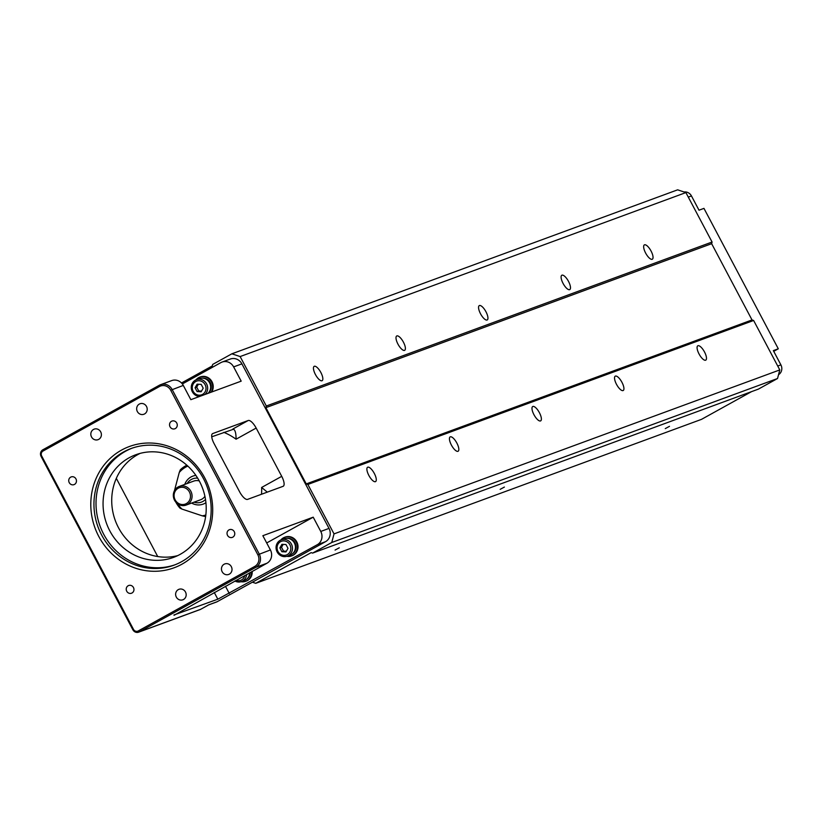 <?xml version="1.0" encoding="UTF-8"?>
<svg xmlns="http://www.w3.org/2000/svg" width="822" height="822" viewBox="0 0 822 822"><rect width="100%" height="100%" fill="white"/><g stroke="black" fill="none" stroke-linecap="round" stroke-linejoin="round"><path stroke-width="1.23" d="M208.613 604.92L216.556 601.992A4.973 4.655 -110.2 0 0 217.162 601.714L252.385 582.202L255.745 583.322L701.505 419.354L751.503 391.662M339.301 547.791L335.068 550.072L339.301 547.791M504.4 487.056L500.166 489.347L504.4 487.056M255.745 583.322L311.158 552.631L312.596 553.103L331.769 542.489L777.53 378.51L779.79 369.921L753.62 320.477L752.017 319.943L711.647 243.692L712.078 242.028L685.897 192.584L677.636 189.831L231.866 353.809L212.693 364.423L212.302 365.924L181.508 382.98M669.498 426.33L665.265 428.611L669.498 426.33M331.769 542.489L334.03 533.889L307.849 484.456L306.257 483.922L265.876 407.661L266.318 406.006L240.137 356.563L685.897 192.584M240.137 356.563L231.866 353.809M396.862 335.91A8.199 2.877 -119 0 1 403.314 341.952A8.199 2.877 -119 0 1 404.671 350.316A8.199 2.877 -119 0 1 398.187 344.541A8.199 2.877 -119 0 1 396.728 335.972A8.199 2.877 -119 0 1 396.862 335.91M314.312 366.273A8.199 2.877 -119 0 1 320.765 372.315A8.199 2.877 -119 0 1 322.121 380.689A8.199 2.877 -119 0 1 315.638 374.904A8.199 2.877 -119 0 1 314.179 366.335A8.199 2.877 -119 0 1 314.312 366.273M479.411 305.537A8.199 2.877 -119 0 1 485.864 311.579A8.199 2.877 -119 0 1 487.22 319.953A8.199 2.877 -119 0 1 480.736 314.168A8.199 2.877 -119 0 1 479.277 305.609A8.199 2.877 -119 0 1 479.411 305.537M561.96 275.175A8.199 2.877 -119 0 1 568.413 281.216A8.199 2.877 -119 0 1 569.769 289.591A8.199 2.877 -119 0 1 563.286 283.806A8.199 2.877 -119 0 1 561.827 275.236A8.199 2.877 -119 0 1 561.96 275.175M266.318 406.006L712.078 242.028M644.51 244.812A8.199 2.877 -119 0 1 650.962 250.854A8.199 2.877 -119 0 1 652.319 259.228A8.199 2.877 -119 0 1 645.835 253.443A8.199 2.877 -119 0 1 644.366 244.874A8.199 2.877 -119 0 1 644.51 244.812M265.876 407.661L711.647 243.692M306.257 483.922L752.017 319.943M307.849 484.456L753.62 320.477M450.302 436.831A8.199 2.877 -119 0 1 456.755 442.873A8.199 2.877 -119 0 1 458.111 451.247A8.199 2.877 -119 0 1 451.617 445.462A8.199 2.877 -119 0 1 450.158 436.893A8.199 2.877 -119 0 1 450.302 436.831M367.753 467.194A8.199 2.877 -119 0 1 374.205 473.236A8.199 2.877 -119 0 1 375.562 481.61A8.199 2.877 -119 0 1 369.068 475.825A8.199 2.877 -119 0 1 367.609 467.256A8.199 2.877 -119 0 1 367.753 467.194M615.401 376.096A8.199 2.877 -119 0 1 621.853 382.138A8.199 2.877 -119 0 1 623.21 390.512A8.199 2.877 -119 0 1 616.716 384.727A8.199 2.877 -119 0 1 615.257 376.157A8.199 2.877 -119 0 1 615.401 376.096M532.851 406.458A8.199 2.877 -119 0 1 539.304 412.5A8.199 2.877 -119 0 1 540.66 420.874A8.199 2.877 -119 0 1 534.166 415.089A8.199 2.877 -119 0 1 532.707 406.53A8.199 2.877 -119 0 1 532.851 406.458M334.03 533.889L779.79 369.921M697.95 345.733A8.199 2.877 -119 0 1 704.403 351.775A8.199 2.877 -119 0 1 705.759 360.149A8.199 2.877 -119 0 1 699.265 354.364A8.199 2.877 -119 0 1 697.806 345.795A8.199 2.877 -119 0 1 697.95 345.733M777.53 378.51L758.357 389.135L312.596 553.103M42.847 449.788L159.345 385.251A9.946 9.299 69.8 0 1 160.557 384.696A9.946 9.299 69.8 0 1 172.137 389.515L259.259 554.059A9.946 9.299 69.8 0 1 255.765 567.355L139.267 631.892A4.973 4.655 69.8 0 1 132.866 629.755L41.1 456.436A4.973 4.655 69.8 0 1 42.847 449.788L43.021 451.042A3.73 3.483 -110.2 0 0 41.706 456.025L133.472 629.344A3.73 3.483 -110.2 0 0 138.271 630.947L254.769 566.409A8.703 8.138 -110.2 0 0 257.831 554.778L170.709 390.234A8.703 8.138 -110.2 0 0 159.509 386.504L43.021 451.042M182.35 383.956L220.841 362.625A9.946 9.299 -110.2 0 1 222.053 362.07L230.314 359.039A9.946 9.299 -110.2 0 1 241.894 363.858L233.633 366.889L241.185 381.151L190.838 399.677L183.285 385.415L170.709 390.234M217.162 601.714L208.911 604.756L200.763 609.266A4.973 4.655 69.8 0 1 200.157 609.544L138.661 632.169M252.385 582.202L325.512 541.688A9.946 9.299 -110.2 0 0 329.016 528.402L241.894 363.858M325.512 541.688L317.261 544.729L217.83 599.197L214.244 592.426M173.915 614.979L217.83 599.197M174.079 615.288L266.903 563.255L255.765 567.355L254.769 566.409M160.557 384.696L171.706 380.596A9.946 9.299 69.8 0 1 183.285 385.415M248.213 420.504L212.723 433.564A9.946 3.483 -119 0 0 212.549 433.646A9.946 3.483 -119 0 0 214.069 443.551L239.623 491.823A9.946 3.483 -119 0 0 247.566 499.386L283.066 486.326A9.946 3.483 -119 0 0 283.241 486.244A9.946 3.483 -119 0 0 281.72 476.339L256.166 428.067L236.068 439.205C236.089 432.691 235.01 429.3 232.832 429.033L248.213 420.504A9.946 3.483 -119 0 1 256.166 428.067M266.688 542.952L313.213 517.182L262.855 535.697L270.407 549.959A9.946 9.299 69.8 0 1 266.903 563.255M177.768 555.6A54.684 51.149 69.8 0 1 118.491 527.714A54.684 51.149 69.8 0 1 140.161 453.374M199.438 481.26A54.684 51.149 69.8 0 1 173.514 557.398A54.684 51.149 69.8 0 1 106.634 523.737A54.684 51.149 69.8 0 1 135.753 454.761A54.684 51.149 69.8 0 1 199.438 481.26M313.213 517.182L320.765 531.444L329.016 528.402M211.727 436.801L233.746 429.156M116.323 478.363L157.721 556.545M176.319 597.091A5.59 5.23 69.8 0 1 178.97 589.302A5.59 5.23 69.8 0 1 185.813 592.754A5.59 5.23 69.8 0 1 176.319 597.091M98.794 536.478A64.63 60.448 69.8 0 1 152.06 443.079A64.63 60.448 69.8 0 1 204.38 541.873A64.63 60.448 69.8 0 1 98.794 536.478M126.732 591.224A4.1 3.833 69.8 0 1 128.674 585.511A4.1 3.833 69.8 0 1 133.688 588.038A4.1 3.833 69.8 0 1 126.732 591.224M227.54 535.379A4.1 3.833 69.8 0 1 229.482 529.666A4.1 3.833 69.8 0 1 234.496 532.194A4.1 3.833 69.8 0 1 227.54 535.379M170.041 426.782A4.1 3.833 69.8 0 1 171.983 421.07A4.1 3.833 69.8 0 1 176.997 423.597A4.1 3.833 69.8 0 1 170.041 426.782M69.233 482.627A4.1 3.833 69.8 0 1 71.175 476.924A4.1 3.833 69.8 0 1 76.189 479.442A4.1 3.833 69.8 0 1 69.233 482.627M222.145 571.711A5.59 5.23 69.8 0 1 224.796 563.923A5.59 5.23 69.8 0 1 231.64 567.365A5.59 5.23 69.8 0 1 222.145 571.711M91.519 436.934A5.59 5.23 69.8 0 1 94.17 429.146A5.59 5.23 69.8 0 1 101.014 432.588A5.59 5.23 69.8 0 1 91.519 436.934M137.346 411.545A5.59 5.23 69.8 0 1 139.997 403.766A5.59 5.23 69.8 0 1 146.84 407.209A5.59 5.23 69.8 0 1 137.346 411.545M284.926 537.177A9.946 9.299 69.8 0 1 285.213 537.064A9.946 9.299 69.8 0 1 297.369 543.188A9.946 9.299 69.8 0 1 292.077 555.723A9.946 9.299 69.8 0 1 291.779 555.826M252.169 571.413A9.946 9.299 69.8 0 1 246.251 581.113A9.946 9.299 69.8 0 1 245.963 581.216M317.261 544.729A9.946 9.299 -110.2 0 0 320.765 531.444M200.126 377.021A9.946 9.299 69.8 0 1 200.414 376.908A9.946 9.299 69.8 0 1 211.12 380.35A9.946 9.299 69.8 0 1 211.675 392.012M233.633 366.889A9.946 9.299 -110.2 0 0 222.053 362.07M132.157 448.144A62.143 58.126 -110.2 0 0 125.591 451.227A62.143 58.126 -110.2 0 0 103.716 534.29A62.143 58.126 -110.2 0 0 175.055 564.776M101.651 535.05A62.143 58.126 -110.2 0 0 174.028 565.166A62.143 58.126 -110.2 0 0 207.113 486.778A62.143 58.126 -110.2 0 0 131.119 448.514A62.143 58.126 -110.2 0 0 101.651 535.05M267.294 492.131L261.622 487.467L281.72 476.339M196.016 379.867A9.946 9.299 69.8 0 1 198.616 377.678A9.946 9.299 69.8 0 1 199.828 377.113A9.946 9.299 69.8 0 1 210.545 380.565A9.946 9.299 69.8 0 1 211.1 392.217M201.986 378.12A8.456 7.901 69.8 0 1 210.586 383.463A8.456 7.901 69.8 0 1 208.12 393.317M205.007 394.457A8.703 8.138 -110.2 0 0 206.425 383.597A8.703 8.138 -110.2 0 0 196.468 379.682L199.438 378.593A8.703 8.138 69.8 0 1 209.405 382.507A8.703 8.138 69.8 0 1 207.976 393.368M196.468 379.682A8.703 8.138 -110.2 0 0 195.4 380.165A8.703 8.138 -110.2 0 0 191.547 389.731A8.703 8.138 -110.2 0 0 199.53 396.471M195.728 381.531A7.295 6.823 -110.2 0 0 195.667 394.057A7.295 6.823 -110.2 0 0 206.014 388.323A7.295 6.823 -110.2 0 0 195.728 381.531M197.126 384.172L201.185 384.377L203.198 388.179L201.154 391.765L197.085 391.56L195.071 387.758L197.126 384.172M201.534 391.097L198.739 390.953L196.725 387.152L198.39 384.234M197.085 391.56L198.739 390.953M195.071 387.758L196.725 387.152M251.594 571.732A9.946 9.299 69.8 0 1 245.675 581.329A9.946 9.299 69.8 0 1 240.99 581.709M250.207 572.502A8.456 7.901 69.8 0 1 246.672 579.161M249.621 572.831A8.703 8.138 69.8 0 1 244.422 580.466L241.442 581.555A8.703 8.138 -110.2 0 0 246.621 574.486M234.876 581A8.703 8.138 -110.2 0 0 241.442 581.555M236.078 580.332A7.295 6.823 -110.2 0 0 244.802 575.492M280.816 540.023A9.946 9.299 69.8 0 1 283.415 537.835A9.946 9.299 69.8 0 1 284.628 537.28A9.946 9.299 69.8 0 1 296.793 543.393A9.946 9.299 69.8 0 1 291.491 555.939A9.946 9.299 69.8 0 1 286.816 556.319M286.786 538.276A8.456 7.901 69.8 0 1 295.478 543.876A8.456 7.901 69.8 0 1 292.488 553.781M281.268 539.838L284.237 538.749A8.703 8.138 69.8 0 1 294.872 544.102A8.703 8.138 69.8 0 1 290.238 555.076L287.268 556.165A8.703 8.138 -110.2 0 0 291.902 545.192A8.703 8.138 -110.2 0 0 281.268 539.838A8.703 8.138 -110.2 0 0 280.199 540.321A8.703 8.138 -110.2 0 0 276.86 551.398A8.703 8.138 -110.2 0 0 287.268 556.165M280.528 541.688A7.295 6.823 -110.2 0 0 280.466 554.213A7.295 6.823 -110.2 0 0 290.813 548.48A7.295 6.823 -110.2 0 0 280.528 541.688M281.925 544.328L285.984 544.534L287.998 548.336L285.953 551.922L281.884 551.716L279.87 547.914L281.925 544.328M286.333 551.254L283.539 551.11L281.525 547.308L283.189 544.39M281.884 551.716L283.539 551.11M279.87 547.914L281.525 547.308M187.827 466.095A26.099 24.413 -110.2 0 0 179.258 472.475L174.459 490.672M177.665 503.845A26.099 24.413 -110.2 0 0 181.981 509.085L202.212 515.826A26.099 24.413 -110.2 0 0 205.829 515.024M184.786 484.394A14.919 13.953 69.8 0 1 195.893 475.414M205.932 502.694A14.919 13.953 69.8 0 1 191.649 503.064M181.981 509.085L179.967 508.13A27.342 25.574 69.8 0 1 175.887 502.221M175.661 501.944L179.967 508.13M205.027 516.483L205.664 516.329A27.342 25.574 69.8 0 1 205.048 516.483L202.212 515.826M179.258 472.475L180.326 469.804A27.342 25.574 69.8 0 1 186.861 465.211L180.326 469.804M187.169 483.521A12.433 11.621 69.8 0 1 197.67 478.157M205.51 499.457A12.433 11.621 69.8 0 1 194.033 502.18M179.268 486.429A9.946 9.299 69.8 0 1 191.423 492.542A9.946 9.299 69.8 0 1 186.132 505.088A9.946 9.299 69.8 0 1 174.552 500.269A9.946 9.299 69.8 0 1 179.268 486.429L193.715 481.106A9.946 9.299 69.8 0 1 199.263 480.932M204.925 496.313A9.946 9.299 69.8 0 1 200.578 499.776L186.132 505.088M175.158 499.858A8.703 8.138 69.8 0 1 182.33 487.282A8.703 8.138 69.8 0 1 189.368 500.588A8.703 8.138 69.8 0 1 175.158 499.858M778.537 374.688A7.46 6.977 69.8 0 0 780.9 364.876L773.348 350.614L778.3 348.795L703.961 208.377L699.008 210.206L691.456 195.944L688.291 197.105M684.11 191.988A7.46 6.977 69.8 0 1 691.456 195.944M773.728 351.333L778.3 348.795M138.271 630.947L139.267 631.892L200.763 609.266M257.831 554.778L270.407 549.959M261.519 494.248A59.657 55.793 -110.2 0 0 261.622 487.467M236.068 439.205A59.657 55.793 -110.2 0 0 223.82 432.351M225.444 586.22L229.276 593.474M41.706 456.025L41.1 456.436M132.866 629.755L133.472 629.344M159.509 386.504L159.345 385.251M780.9 364.876L777.735 366.037M200.414 376.908L199.828 377.113M246.251 581.113L245.675 581.329M285.213 537.064L284.628 537.28M292.077 555.723L291.491 555.939"/></g></svg>
